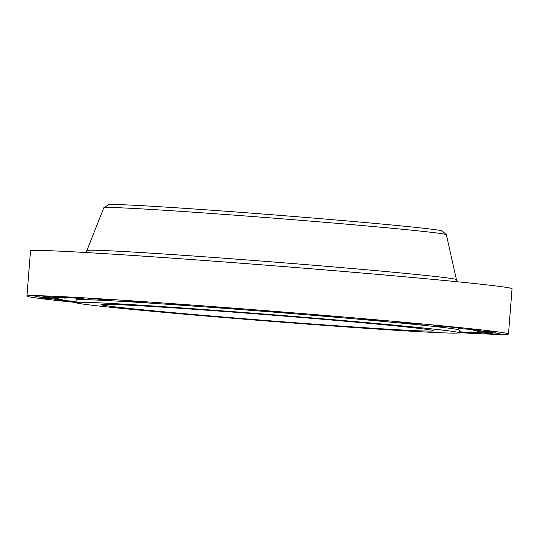 <?xml version="1.0" encoding="UTF-8"?>
<svg xmlns="http://www.w3.org/2000/svg" width="539" height="539" viewBox="0 0 539 539"><rect width="100%" height="100%" fill="white"/><g stroke="black" fill="none" stroke-linecap="round" stroke-linejoin="round"><path stroke-width="0.81" d="M358.698 318.744L381.309 320.53L358.698 318.744M399.682 322.45L422.293 324.235L399.682 322.45M433.484 325.745L456.088 327.53L433.484 325.745M458.406 328.453L481.01 330.239L458.406 328.453M473.195 330.447L495.806 332.233L473.195 330.447M477.116 331.62L499.727 333.405L477.116 331.62M469.974 331.916L492.579 333.708L469.974 331.916M459.12 332.064L474.731 333.109L459.147 331.701M76.053 301.429L54.432 299.812L76.039 301.591M39.643 297.811L62.255 299.596L39.643 297.811M35.722 296.639L58.327 298.424L35.722 296.639M42.864 296.342L65.475 298.128L42.864 296.342M60.718 296.935L83.323 298.727L60.718 296.935M88.383 298.397L110.994 300.183L88.383 298.397M124.475 300.641L147.086 302.426L124.475 300.641M167.184 303.565L189.795 305.35L167.184 303.565M214.367 307.014L236.978 308.8L214.367 307.014M312.586 314.796L335.197 316.588L312.586 314.796M263.659 310.828L286.27 312.613L263.659 310.828M459.066 332.758L459.275 330.104A192.147 3.355 -175.5 0 0 270.996 311.919A192.147 3.355 -175.5 0 0 76.269 299.852A192.147 3.355 -175.5 0 0 76.167 299.953L75.959 302.608A192.147 3.355 -175.5 0 0 264.238 320.793A192.147 3.355 -175.5 0 0 458.959 332.859A192.147 3.355 -175.5 0 0 459.066 332.758A192.147 3.355 -175.5 0 0 270.78 314.581A192.147 3.355 -175.5 0 0 76.06 302.514A192.147 3.355 -175.5 0 0 75.959 302.608M101.325 304.515A166.794 2.911 -175.5 0 0 101.231 304.602A166.794 2.911 -175.5 0 0 264.669 320.382A166.794 2.911 -175.5 0 0 433.7 330.858A166.794 2.911 -175.5 0 0 433.787 330.771A166.794 2.911 -175.5 0 0 270.349 314.992A166.794 2.911 -175.5 0 0 101.325 304.515M456.432 279.633L446.393 234.741A171.826 2.998 -175.5 0 0 446.359 234.687L442.27 231.002A167.461 2.924 -175.5 0 0 276.312 215.081A167.461 2.924 -175.5 0 0 108.507 204.712A167.461 2.924 -175.5 0 0 108.467 204.732L103.852 207.731A171.826 2.998 -175.5 0 0 103.805 207.778L86.867 250.554A185.355 3.234 4.5 0 1 86.961 250.473A185.355 3.234 4.5 0 1 274.311 262.075A185.355 3.234 4.5 0 1 456.432 279.633L457.321 281.756M446.359 234.687A171.826 2.998 -175.5 0 0 276.076 218.342A171.826 2.998 -175.5 0 0 103.892 207.704A171.826 2.998 -175.5 0 0 103.852 207.731M459.073 332.651A241.512 4.218 -175.5 0 0 508.365 334.099A241.512 4.218 -175.5 0 0 508.493 333.978L512.05 288.756A241.512 4.218 -175.5 0 0 275.395 265.902A241.512 4.218 -175.5 0 0 30.635 250.736A241.512 4.218 -175.5 0 0 30.507 250.857L26.95 296.079A241.512 4.218 -175.5 0 0 75.965 302.494M508.493 333.978A241.512 4.218 -175.5 0 0 271.831 311.124A241.512 4.218 -175.5 0 0 27.078 295.951A241.512 4.218 -175.5 0 0 26.95 296.079M86.867 250.554L85.661 252.508"/></g></svg>
